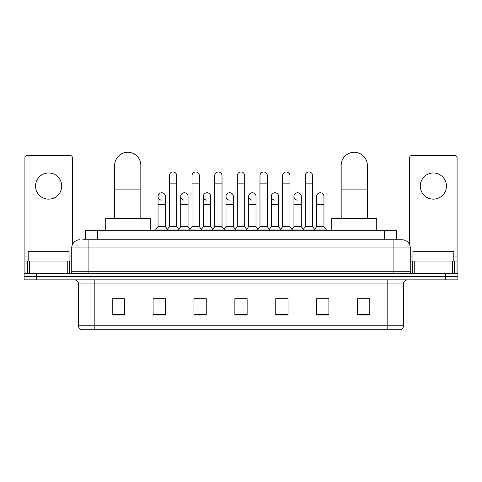 <?xml version="1.0" encoding="UTF-8"?>
<svg xmlns="http://www.w3.org/2000/svg" width="482" height="482" viewBox="0 0 482 482"><rect width="100%" height="100%" fill="white"/><g stroke="black" fill="none" stroke-linecap="round" stroke-linejoin="round"><path stroke-width="0.72" d="M85.435 239.771L85.435 230.776L396.566 230.776L396.566 239.771M82.958 239.771L402.09 239.771A8.176 8.176 0 0 1 410.266 247.953L410.266 271.258C410.375 272.487 411.062 273.167 412.315 273.3M82.771 239.771L88.085 239.771L88.085 247.953L71.734 247.953L71.734 271.258A2.042 2.042 0 0 1 69.685 273.3M79.91 239.771A8.176 8.176 0 0 0 71.734 247.953M36.367 273.3L24.1 273.3L24.1 276.572L36.367 276.572L24.1 276.572L24.1 279.843L36.367 279.843L36.367 276.572L445.633 276.572L36.367 276.572L36.367 273.3L445.633 273.3L445.633 276.572L457.9 276.572L445.633 276.572L445.633 279.843L36.367 279.843M445.633 279.843L457.9 279.843L457.9 273.3L445.633 273.3M410.266 247.953L393.914 247.953L393.914 239.771L402.09 239.771M403.524 325.796C403.41 327.754 402.428 329.067 400.578 329.724L387.167 329.724L387.167 325.796L403.524 325.796L403.524 283.928A4.091 4.091 0 0 1 407.609 279.843M387.167 329.724L81.422 329.724A4.091 4.091 0 0 1 78.476 325.796L78.476 283.928C78.235 281.446 76.873 280.084 74.391 279.843M369.79 315.041L369.79 298.689L357.524 298.689L357.524 315.041L369.79 315.041M328.905 315.041L328.905 298.689L316.638 298.689L316.638 315.041L328.905 315.041M288.019 315.041L288.019 298.689L275.752 298.689L275.752 315.041L288.019 315.041M124.477 315.041L124.477 298.689L112.21 298.689L112.21 315.041L124.477 315.041M165.362 315.041L165.362 298.689L153.095 298.689L153.095 315.041L165.362 315.041M206.248 315.041L206.248 298.689L193.981 298.689L193.981 315.041L206.248 315.041M247.133 315.041L247.133 298.689L234.867 298.689L234.867 315.041L247.133 315.041M316.638 298.774L324.368 298.774M357.524 298.774L368.971 298.774M202.934 298.774L199.789 298.774M157.632 298.774L165.362 298.774M113.029 298.774L124.477 298.774M282.211 298.774L279.066 298.774M236.909 298.774L245.091 298.774M206.248 298.774L193.981 298.774M288.019 298.774L275.752 298.774M69.077 261.033L69.077 251.224L28.191 251.224L28.191 261.033M48.634 172.966A13.086 13.086 0 0 0 35.547 186.052A13.086 13.086 0 0 0 48.634 199.132A13.086 13.086 0 0 0 61.714 186.052A13.086 13.086 0 0 0 48.634 172.966M67.745 273.3L67.745 261.033L29.516 261.033L29.516 273.3M72.348 244.844L72.348 157.59A2.042 2.042 0 0 0 70.3 155.547L26.962 155.547A2.042 2.042 0 0 0 24.919 157.59L24.919 261.033L29.516 261.033M67.745 261.033L71.734 261.033M24.919 273.3L24.919 261.033M114.662 218.515L114.662 165.362A13.086 13.086 0 0 1 127.748 152.276A13.086 13.086 0 0 1 140.828 165.362A13.086 13.086 0 0 0 127.748 152.276M140.828 218.515L140.828 165.362M150.233 230.776L150.233 218.515L105.257 218.515L105.257 230.776M341.172 218.515L341.172 165.362A13.086 13.086 0 0 1 354.252 152.276A13.086 13.086 0 0 1 367.338 165.362A13.086 13.086 0 0 0 354.252 152.276M367.338 218.515L367.338 165.362M376.743 230.776L376.743 218.515L331.767 218.515L331.767 230.776M169.369 183.841L176.725 183.841L176.725 226.691L169.369 226.691L169.369 175.665A3.681 3.681 0 0 1 173.279 171.99A3.681 3.681 0 0 1 176.725 175.665A3.681 3.681 0 0 0 173.279 171.99M169.369 226.691L166.917 229.962L166.917 230.776M176.725 226.691L179.177 229.962L155.59 229.962L155.59 230.776M192.017 226.691L192.017 183.841L199.379 183.841L199.379 226.691L192.017 226.691L189.565 229.962L179.177 229.962L179.177 230.776M192.017 183.841L192.017 175.665A3.681 3.681 0 0 1 195.927 171.99A3.681 3.681 0 0 1 199.379 175.665A3.681 3.681 0 0 0 195.927 171.99M199.379 226.691L201.831 229.962L189.565 229.962L189.565 230.776M214.671 226.691L214.671 183.841L222.027 183.841L222.027 226.691L214.671 226.691L212.219 229.962L201.831 229.962L201.831 230.776M214.671 183.841L214.671 175.665A3.681 3.681 0 0 1 218.581 171.99A3.681 3.681 0 0 1 222.027 175.665A3.681 3.681 0 0 0 218.581 171.99M222.027 226.691L224.479 229.962L212.219 229.962L212.219 230.776M237.319 226.691L237.319 183.841L244.681 183.841L244.681 226.691L237.319 226.691L234.867 229.962L224.479 229.962L224.479 230.776M237.319 183.841L237.319 175.665A3.681 3.681 0 0 1 241.229 171.99A3.681 3.681 0 0 1 244.681 175.665A3.681 3.681 0 0 0 241.229 171.99M244.681 226.691L247.133 229.962L234.867 229.962L234.867 230.776M259.973 226.691L259.973 183.841L267.329 183.841L267.329 226.691L259.973 226.691L257.521 229.962L247.133 229.962L247.133 230.776M259.973 183.841L259.973 175.665A3.681 3.681 0 0 1 263.883 171.99A3.681 3.681 0 0 1 267.329 175.665A3.681 3.681 0 0 0 263.883 171.99M267.329 226.691L269.781 229.962L257.521 229.962L257.521 230.776M282.621 226.691L282.621 183.841L289.983 183.841L289.983 226.691L282.621 226.691L280.169 229.962L269.781 229.962L269.781 230.776M282.621 183.841L282.621 175.665A3.681 3.681 0 0 1 286.531 171.99A3.681 3.681 0 0 1 289.983 175.665A3.681 3.681 0 0 0 286.531 171.99M289.983 226.691L292.435 229.962L280.169 229.962L280.169 230.776M305.275 226.691L305.275 183.841L312.631 183.841L312.631 226.691L305.275 226.691L302.823 229.962L292.435 229.962L292.435 230.776M305.275 183.841L305.275 175.665A3.681 3.681 0 0 1 309.185 171.99A3.681 3.681 0 0 1 312.631 175.665A3.681 3.681 0 0 0 309.185 171.99M312.631 226.691L315.083 229.962L302.823 229.962L302.823 230.776M323.958 226.691L323.958 204.609L316.596 204.609L316.596 226.691L323.958 226.691L326.41 229.962L315.083 229.962L315.083 230.776M161.488 200.108A3.681 3.681 0 0 1 158.042 196.433A3.681 3.681 0 0 1 161.952 192.764A3.681 3.681 0 0 1 165.404 196.433L165.404 204.609L158.042 204.609L158.042 196.433M165.404 204.609L165.404 226.691L158.042 226.691L158.042 204.609M158.042 226.691L155.59 229.962M165.404 226.691L167.387 229.336M184.142 200.108A3.681 3.681 0 0 1 180.696 196.433A3.681 3.681 0 0 1 184.606 192.764A3.681 3.681 0 0 1 188.052 196.433L188.052 204.609L180.696 204.609L180.696 196.433M188.052 204.609L188.052 226.691L180.696 226.691L180.696 204.609M180.696 226.691L178.708 229.336M188.052 226.691L190.035 229.336M206.79 200.108A3.681 3.681 0 0 1 203.344 196.433A3.681 3.681 0 0 1 207.254 192.764A3.681 3.681 0 0 1 210.706 196.433L210.706 204.609L203.344 204.609L203.344 196.433M210.706 204.609L210.706 226.691L203.344 226.691L203.344 204.609M203.344 226.691L201.362 229.336M210.706 226.691L212.689 229.336M229.444 200.108A3.681 3.681 0 0 1 225.998 196.433A3.681 3.681 0 0 1 229.908 192.764A3.681 3.681 0 0 1 233.354 196.433L233.354 204.609L225.998 204.609L225.998 196.433M233.354 204.609L233.354 226.691L225.998 226.691L225.998 204.609M225.998 226.691L224.01 229.336M233.354 226.691L235.337 229.336M252.092 200.108A3.681 3.681 0 0 1 248.646 196.433A3.681 3.681 0 0 1 252.556 192.764A3.681 3.681 0 0 1 256.002 196.433L256.002 204.609L248.646 204.609L248.646 196.433M256.002 204.609L256.002 226.691L248.646 226.691L248.646 204.609M248.646 226.691L246.663 229.336M256.002 226.691L257.99 229.336M274.746 200.108A3.681 3.681 0 0 1 271.294 196.433A3.681 3.681 0 0 1 275.21 192.764A3.681 3.681 0 0 1 278.656 196.433L278.656 204.609L271.294 204.609L271.294 196.433M278.656 204.609L278.656 226.691L271.294 226.691L271.294 204.609M271.294 226.691L269.311 229.336M278.656 226.691L280.638 229.336M297.394 200.108A3.681 3.681 0 0 1 293.948 196.433A3.681 3.681 0 0 1 297.858 192.764A3.681 3.681 0 0 1 301.304 196.433L301.304 204.609L293.948 204.609L293.948 196.433M301.304 204.609L301.304 226.691L293.948 226.691L293.948 204.609M293.948 226.691L291.965 229.336M301.304 226.691L303.292 229.336M316.596 204.609L316.596 196.433A3.681 3.681 0 0 1 320.512 192.764A3.681 3.681 0 0 1 323.958 196.433L323.958 204.609M316.596 226.691L314.613 229.336M326.41 229.962L326.41 230.776M433.366 172.966A13.086 13.086 0 0 0 420.286 186.052A13.086 13.086 0 0 0 433.366 199.132A13.086 13.086 0 0 0 446.453 186.052A13.086 13.086 0 0 0 433.366 172.966M452.484 273.3L452.484 261.033L414.255 261.033L414.255 273.3M457.081 273.3L457.081 261.033L457.081 273.3M452.484 261.033L457.081 261.033L457.081 157.59A2.042 2.042 0 0 0 455.038 155.547L411.7 155.547A2.042 2.042 0 0 0 409.652 157.59L409.652 244.844M410.266 261.033L414.255 261.033M453.809 261.033L453.809 251.224L412.923 251.224L412.923 261.033M97.701 239.771L97.701 230.776M384.299 239.771L384.299 230.776M88.085 273.3L88.085 271.258L410.266 271.258M71.734 271.258L88.085 271.258L88.085 247.953L393.914 247.953L393.914 273.3M387.167 279.843L387.167 283.928L78.476 283.928M403.524 283.928L387.167 283.928L387.167 325.796L94.834 325.796L94.834 329.724M78.476 325.796L94.834 325.796L94.834 279.843M247.133 314.475L234.867 314.475M206.248 314.475L193.981 314.475M165.362 314.475L153.095 314.475M124.477 314.475L112.21 314.475M288.019 314.475L275.752 314.475M328.905 314.475L316.638 314.475M369.79 314.475L357.524 314.475M71.734 256.948L69.077 256.948M28.191 256.948L24.919 256.948M69.757 261.033L69.757 273.3M24.95 261.033L24.95 273.3M27.504 273.3L27.504 261.033M114.662 189.89L140.828 189.89M341.172 189.89L367.338 189.89M457.081 256.948L453.809 256.948M412.923 256.948L410.266 256.948M457.05 273.3L457.05 261.033M454.496 261.033L454.496 273.3M412.243 273.3L412.243 261.033M176.725 183.841L176.725 175.665M199.379 183.841L199.379 175.665M222.027 183.841L222.027 175.665M244.681 183.841L244.681 175.665M267.329 183.841L267.329 175.665M289.983 183.841L289.983 175.665M312.631 183.841L312.631 175.665"/></g></svg>

